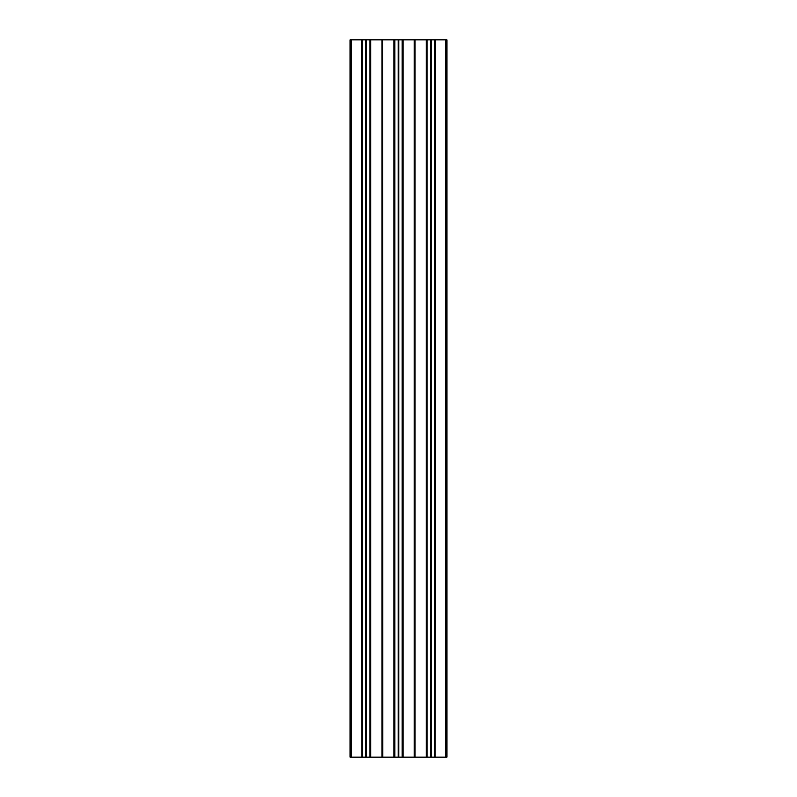 <?xml version="1.0" encoding="UTF-8"?>
<svg xmlns="http://www.w3.org/2000/svg" width="797" height="797" viewBox="0 0 797 797"><rect width="100%" height="100%" fill="white"/><g stroke="black" fill="none" stroke-linecap="round" stroke-linejoin="round"><path stroke-width="1.2" d="M398.5 757.15L398.5 39.85M398.879 39.85L402.156 39.85L402.156 757.15L403.033 757.15L403.033 39.85L402.156 39.85M403.033 39.85L414.261 39.85L414.261 757.15L426.425 757.15L426.425 39.85L414.918 39.85L414.918 757.15M414.918 39.85L414.261 39.85M426.425 39.85L426.943 39.85L426.943 757.15L430.5 757.15L430.5 39.85L426.943 39.85M430.5 39.85L431.057 39.85L431.057 757.15L434.614 757.15L434.614 39.85L434.435 757.15M431.157 757.15L431.057 39.85M431.157 39.85L434.435 39.85M435.132 39.85L435.132 757.15L435.311 39.85L434.614 39.85M435.311 39.85L445.483 39.85L445.483 757.15L446.918 757.15L446.918 39.85L445.483 39.85M350.082 39.85L351.517 39.85L351.517 757.15L350.082 757.15L350.082 39.85M361.689 39.85L361.868 757.15L361.689 39.85L351.517 39.85M361.868 39.85L362.565 39.85L362.565 757.15L362.386 39.85M365.843 39.85L365.943 757.15L365.843 39.85L362.565 39.85M366.5 39.85L370.057 39.85L370.057 757.15L366.5 757.15L366.5 39.85L365.943 39.85M370.575 39.85L382.082 39.85L382.082 757.15L370.575 757.15L370.575 39.85L370.057 39.85M382.64 39.85L382.739 757.15L382.64 39.85L382.082 39.85M393.967 39.85L394.844 39.85L394.844 757.15L393.967 757.15L393.967 39.85L382.739 39.85M398.121 39.85L394.844 39.85M435.311 757.15L445.483 757.15M435.132 757.15L434.614 757.15M431.057 757.15L430.5 757.15M426.943 757.15L426.425 757.15M414.261 757.15L403.033 757.15M402.156 757.15L398.879 757.15M394.844 757.15L398.121 757.15M382.739 757.15L393.967 757.15M382.64 757.15L382.082 757.15M370.057 757.15L370.575 757.15M365.943 757.15L366.5 757.15M365.843 757.15L362.565 757.15M361.868 757.15L362.386 757.15M361.689 757.15L351.517 757.15M366.221 39.85L366.221 757.15M369.878 757.15L369.878 39.85M382.361 39.85L382.361 757.15M394.146 39.85L394.146 757.15M430.778 39.85L430.778 757.15M427.122 757.15L427.122 39.85M414.639 39.85L414.639 757.15M402.854 39.85L402.854 757.15M366.6 39.85L366.6 757.15M381.982 757.15L381.982 39.85M370.754 39.85L370.754 757.15M394.664 757.15L394.664 39.85M398.221 39.85L398.221 757.15M430.4 39.85L430.4 757.15M426.246 39.85L426.246 757.15M415.018 757.15L415.018 39.85M402.336 757.15L402.336 39.85M398.779 39.85L398.779 757.15M414.36 757.15L414.36 39.85"/></g></svg>
